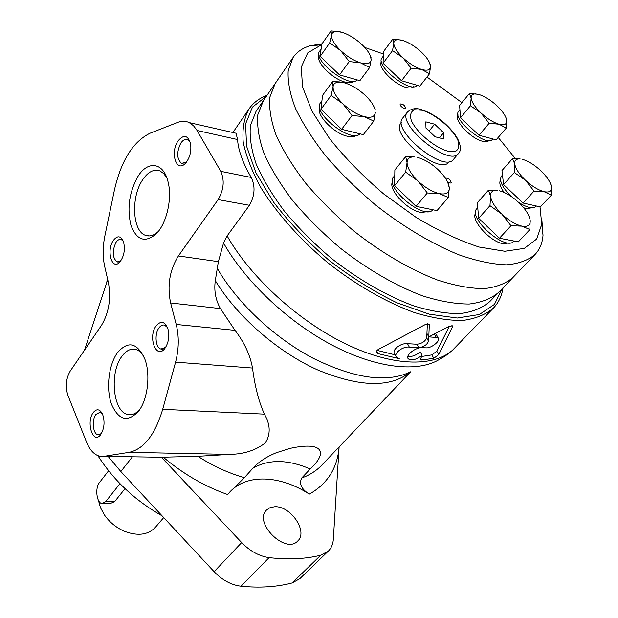 <?xml version="1.0" encoding="UTF-8"?>
<svg xmlns="http://www.w3.org/2000/svg" width="618" height="618" viewBox="0 0 618 618"><rect width="100%" height="100%" fill="white"/><g stroke="black" fill="none" stroke-linecap="round" stroke-linejoin="round"><path stroke-width="0.93" d="M339.112 446.938L333.341 539.267C333.017 544.149 331.341 548.089 328.328 551.101L320.703 555.227C305.354 559.035 288.158 559.831 269.108 557.621C259.212 556.208 250.066 551.186 241.669 542.565L161.383 457.25L197.891 456.316L229.533 454.408C244.025 454.176 256.037 450.275 265.562 442.689C270.738 433.89 270.344 424.373 264.396 414.137C258.849 401.824 254.886 386.466 252.507 368.05C250.19 355.064 244.349 342.496 235.01 330.344L220.433 308.598C215.605 299.962 213.898 290.63 215.303 280.611L218.37 261.653L178.401 255.952C169.626 270.058 167.038 285.725 170.622 302.959L176.215 324.45C179.15 336.524 178.942 349.085 175.582 362.133L162.704 409.309C154.987 434.817 143.809 449.155 129.162 452.33L103.863 456.37L100.093 456.323C94.423 455.049 89.888 450.267 86.489 441.97L67.88 395.296C65.238 386.69 65.987 378.672 70.128 371.233L101.429 325.431C108.938 312.855 111.248 298.533 108.382 282.457L104.712 266.574C102.627 257.08 102.665 246.899 104.844 236.037L114.438 189.973C121.205 160.495 133.102 141.568 150.128 133.194L177.876 122.333C181.839 120.804 185.601 120.896 189.178 122.603L193.449 125.709L196.601 129.726L220.78 171.34C224.705 180.386 223.816 189.803 218.115 199.599L178.401 255.952M234.292 132.839L236.076 133.241L237.544 139.537C238.285 150.444 242.851 163.082 251.24 177.451C255.473 186.389 254.879 195.674 249.448 205.3L227.123 235.921L223.546 243.013L218.37 261.653M163.368 457.289C183.592 474.199 205.021 486.613 227.648 494.531L244.419 477.668L252.801 468.305C258.463 462.048 266.281 456.864 276.261 452.755L289.912 448.413C324.126 440.928 327.633 452.901 310.244 468.992C287.772 459.321 268.621 459.089 252.801 468.305M310.244 468.992L301.723 478.008C298.873 483.794 301.406 489.162 309.324 494.13C280.224 475.157 246.296 473.434 229.479 492.361M395.991 356.254L394.755 353.875C391.225 350.228 400.827 342.712 407.517 343.685L417.003 344.241L418.826 347.648C423.855 346.93 427.077 344.782 428.498 341.19L428.799 336.88L436.3 337.443L434.454 334.083M418.826 347.648L409.332 347.115C402.642 346.165 393.025 353.689 396.547 357.312L399.274 358.687L377.961 353.627L376.648 351.039M428.498 341.19L426.644 337.791C425.238 341.383 422.024 343.531 417.003 344.241M436.3 337.443L438.27 338.1C441.043 340.279 431.696 348.204 426.428 347.864L422.612 347.679C416.115 346.806 404.682 355.481 408.351 358.896C411.681 360.912 416.262 359.707 422.102 355.28L420.626 358.919L420.696 359.792L421.692 360.008L433.782 358.316L438.664 354.639L452.577 326.845L452.515 325.841L449.054 326.42L428.799 336.872L429.301 324.674L429.085 324.102L425.817 324.272L378.432 349.394C376.609 350.452 376.061 351.596 376.787 352.824L377.961 353.627M421.692 360.008L420.835 358.409M433.782 358.316L431.928 354.894L436.787 351.202L449.386 326.25M422.102 355.28L420.286 351.889C416.153 355.234 412.229 356.764 408.498 356.478M266.991 95.388C259.251 98.223 253.226 102.781 248.93 109.054C244.087 117.992 242.179 129 243.206 142.078C246.057 156.176 252.036 171.526 261.151 188.111C276.949 213.473 300.116 239.529 327.671 262.627C355.906 284.883 386.096 302.21 414.075 312.438C432.121 317.938 448.305 320.611 462.619 320.456C475.559 318.741 485.872 314.57 493.558 307.942C498.672 302.511 501.824 295.806 503.021 287.81M426.644 337.791L426.938 333.465L428.799 336.872L426.938 333.465L427.347 323.732M108.158 456.463L120.842 471.549L214.106 571.689C222.241 580.124 231.194 584.96 240.974 586.204C259.792 588.066 276.856 586.976 292.175 582.921L299.83 578.68L328.328 551.101M107.717 279.606L84.465 350.251M266.304 96.377L252.492 107.084L245.585 123.901L246.582 146.211L255.968 172.862L273.589 202.179C289.147 222.426 307.609 241.777 328.961 260.217C351.318 277.42 373.99 291.619 396.965 302.797L429.255 314.176L457.281 318.023L479.367 314.516L494.47 304.373L502.187 288.676M377.096 350.375L395.281 354.886M421.607 356.501L431.928 354.894M274.732 506.729L270.112 507.602L266.536 510.028C253.117 522.558 285.694 554.848 297.822 540.904C308.282 531.55 290.553 505.663 274.732 506.729M161.383 457.25L103.863 456.37M137.907 176.501C147.779 160.17 163.6 162.248 168.057 181.87C172.422 198.417 166.636 223.577 156.254 233.813C145.16 243.183 136.725 240.363 130.962 225.346C126.906 208.436 129.224 192.152 137.907 176.501M177.976 141.035C183.585 134.237 187.772 135.048 190.553 143.484C191.603 151.534 189.811 158.239 185.176 163.592C176.3 172.824 169.958 152.445 177.976 141.035M113.31 240.472C117.443 235.211 120.85 235.667 123.538 241.831C125.338 249.757 124.048 256.555 119.668 262.233C111.92 270.792 106.157 250.607 113.31 240.472M117.327 352.886C128.073 340.34 137.289 342.526 144.983 359.46C150.653 374.794 147.687 399.344 138.787 410.939C127.833 422.758 118.733 420.503 111.472 404.164C105.925 388.714 108.613 365.053 117.327 352.886M156.254 325.686C161.02 320.402 164.906 321.445 167.918 328.807C169.649 336.161 168.652 342.689 164.906 348.39C156.246 360.294 147.509 336.825 156.254 325.686M93.326 412.461C96.771 408.421 99.846 408.992 102.549 414.16C105.029 421.654 104.396 428.49 100.664 434.67C93.117 445.13 85.693 422.133 93.326 412.461M101.406 433.566L98.053 434.817C92.955 434.222 91.518 419.931 95.944 414.392L100.131 412.237L102.333 413.681M165.655 347.316L160.943 349.039C155.481 347.903 154.261 333.828 159.05 327.772C160.773 325.485 162.627 324.604 164.604 325.138L167.47 327.54M139.985 409.193C136.145 413.604 132.128 415.373 127.934 414.516C112.978 412.221 109.147 372.708 121.931 356.3C126.165 350.553 130.769 348.274 135.744 349.456C138.687 350.306 141.29 352.453 143.546 355.914M120.711 260.989L117.088 261.908C112.376 257.745 111.997 251.256 115.937 242.441C117.636 239.946 119.428 238.988 121.313 239.575L123.345 241.283M186.389 162.24L181.491 163.353C176.717 158.903 176.485 152.175 180.788 143.16C183.052 139.884 185.392 138.718 187.802 139.676L190.274 142.318M158.339 231.41C153.975 235.512 149.703 236.818 145.524 235.334C132.43 231.317 130.722 197.188 142.526 179.977C148.065 171.758 153.905 168.753 160.047 170.962L163.855 173.704L166.991 178.254M98.401 500.286L100.495 507.702L104.465 514.995C109.649 522.341 116.354 527.795 124.597 531.356C137.86 536.285 148.127 534.925 155.404 527.293L163.716 517.583M125.029 488.645L114.685 501.569L110.475 503.431L102.858 503.508M108.598 470.769L99.459 482.565C94.778 488.011 96.671 503.346 102.094 503.515L105.693 501.646L119.969 483.647M132.878 495.667L137.644 499.56M97.883 455.667C113.766 480.534 135.157 500.58 162.055 515.806M256.184 111.078L250.444 125.346C249.34 136.539 251.232 149.386 256.115 163.886C262.758 179.104 272.221 194.917 284.496 211.341C298.208 227.733 313.782 243.368 331.225 258.231C358.201 279.514 387.053 296.084 413.797 305.895C431.047 311.163 446.52 313.728 460.209 313.596C472.585 311.959 482.434 307.965 489.765 301.599L498.44 292.577M263.477 100.487L257.853 114.631C256.849 125.755 258.842 138.563 263.855 153.048C270.63 168.258 280.224 184.094 292.646 200.564C306.513 217.026 322.233 232.739 339.807 247.718C366.992 269.162 395.999 285.941 422.82 295.945C440.124 301.345 455.605 304.041 469.278 304.025C481.623 302.503 491.426 298.602 498.68 292.329L512.739 277.698M255.906 111.479L263.198 100.888L257.853 114.631C256.849 125.755 258.842 138.563 263.855 153.048C270.63 168.258 280.224 184.094 292.646 200.564C306.513 217.026 322.233 232.739 339.807 247.718C366.992 269.162 395.999 285.941 422.82 295.945C440.124 301.345 455.605 304.041 469.278 304.025C481.623 302.503 491.426 298.602 498.68 292.329M275.164 83.515L269.742 97.435C268.884 108.459 271.063 121.19 276.269 135.636C283.253 150.838 293.079 166.721 305.748 183.268C319.846 199.83 335.798 215.682 353.596 230.823C381.097 252.538 410.352 269.641 437.312 279.969C454.678 285.593 470.19 288.49 483.84 288.668C496.13 287.324 505.841 283.585 512.971 277.459L534.902 254.639M405.702 156.593L394.863 169.973L394.624 185.639L416.022 206.335L437.003 210.599L448.32 197.497L439.305 193.612L427.316 192.978L417.861 180.873L405.678 172.152L407.053 162.627L405.702 156.593L414.902 156.987C409.842 156.609 407.223 158.494 407.053 162.627C407.324 167.887 410.924 173.975 417.861 180.873C425.114 187.633 432.26 191.874 439.305 193.612C445.995 194.824 449.332 192.909 449.317 187.864L448.32 197.497M488.452 190.166L477.343 202.689L478.641 218.301L499.444 238.231L518.324 241.854L529.873 229.579L521.94 226.134L510.993 225.74L501.886 214.129L489.966 205.678L490.592 196.285L488.452 190.166L497.498 190.46C492.639 190.02 490.337 191.966 490.592 196.285C491.356 201.53 495.118 207.47 501.886 214.129C508.908 220.626 515.59 224.628 521.94 226.134C527.926 227.13 530.677 225.122 530.174 220.093L529.873 229.579M512.523 158.617L501.955 170.568L503.593 184.573L523.067 203.036L540.371 206.891L551.326 195.157L544.095 191.673L534.029 191.101L525.524 180.309L514.354 172.522L514.755 164.025L512.523 158.617L520.178 158.942C516.2 158.679 514.392 160.371 514.755 164.025C515.597 168.729 519.19 174.152 525.524 180.309C532.09 186.327 538.278 190.12 544.095 191.673C549.58 192.77 552.029 191.062 551.441 186.566L551.326 195.157M469.41 93.511L459.622 105.469L460.487 117.806L478.989 135.257L496.138 139.838L506.281 128.073L499.02 124.226L489.132 123.299L481.02 113.017L470.445 105.748L471.148 98.092L469.41 93.511L477.977 94.26M392.754 39.166L383.454 51.68L383.06 63.26L401.515 80.734L419.885 86.087L429.541 73.758L421.607 69.448L411.155 68.196L403.006 57.829L392.515 50.622L393.797 43.283L392.754 39.166L401.275 40.046M331.047 30.9L321.7 44.241L320.186 56.392L339.545 74.909L359.892 80.672L369.634 67.547L360.719 62.92L349.255 61.545L340.642 50.552L329.688 42.92L331.542 35.195L331.047 30.9L340.472 31.904M332.538 81.591L322.55 95.373L320.951 109.324L341.638 129.309L363.33 134.647L373.759 121.113L364.272 116.64L352.036 115.52L342.828 103.724L331.117 95.404L333.087 86.713L332.538 81.591L339.251 81.885L344.628 82.897L340.054 82.109C335.844 81.985 333.519 83.515 333.087 86.713C332.893 91.402 336.146 97.072 342.828 103.724C349.858 110.259 357.011 114.569 364.272 116.64C371.217 118.223 374.91 116.779 375.358 112.306L373.759 121.113M263.198 100.888L274.902 83.901L269.742 97.435C268.884 108.459 271.063 121.19 276.269 135.636C283.253 150.838 293.079 166.721 305.748 183.268C319.846 199.83 335.798 215.682 353.596 230.823C381.097 252.538 410.352 269.641 437.312 279.969C454.678 285.593 470.19 288.49 483.84 288.668C496.13 287.324 505.841 283.585 512.971 277.459M321.993 43.816L309.966 45.817C302.573 48.019 296.926 51.935 293.032 57.574L288.181 70.776C287.563 81.607 290.02 94.222 295.551 108.613C302.874 123.793 313.056 139.714 326.095 156.377C340.58 173.094 356.895 189.154 375.041 204.558C403.036 226.706 432.67 244.311 459.831 255.157C477.297 261.113 492.824 264.342 506.428 264.828C518.633 263.778 528.205 260.302 535.134 254.4C539.8 249.386 542.426 243.021 543.013 235.288L541.862 219.799M383.376 53.982L364.751 47.447M321.646 44.658L307.756 52.878L301.26 67.03L302.526 86.806L312.02 111.17L329.51 138.54C344.852 157.675 362.913 176.138 383.67 193.928L416.192 217.451C438.432 230.784 459.421 240.649 479.151 247.046L504.821 251.271L524.311 248.374L536.718 239.019L541.739 224.249L540.001 206.814M515.327 158.556L498.201 137.451M461.932 102.642L426.984 77.026M401.453 122.588L400.951 123.221C389.796 134.662 440.008 175.489 448.784 162.117L449.263 161.553M356.099 135.396C354.276 136.895 351.372 137.181 347.386 136.254C333.805 133.465 315.628 114.539 319.745 107.617M353.604 81.306C351.99 82.905 349.108 83.152 344.952 82.04C332.129 78.903 315.049 61.267 319.112 55.481M413.465 86.729C412.129 88.181 409.626 88.405 405.941 87.393C393.882 84.365 377.057 66.667 381.453 61.754M488.938 140.556C487.741 141.8 485.609 142.032 482.542 141.252C470.785 138.648 453.226 119.653 458.077 114.925M532.106 207.787L526.289 208.544L523.662 207.756M504.126 192.43C500.109 186.837 498.919 182.743 500.549 180.147M509.24 242.913L503.168 243.716C490.19 241.901 470.352 219.776 475.651 213.225M428.305 211.588L420.951 212.453C407.254 210.313 387.787 189.247 392.515 181.87M404.326 108.49C401.422 107.161 400.008 105.639 400.101 103.932C403.052 103.971 404.906 105.439 405.655 108.328L404.326 108.49M445.454 178.231L445.539 178.092C448.714 178.169 450.615 179.761 451.24 182.874L449.989 183.082L447.486 181.738M407.486 112.005L402.689 118.084C390.939 130.104 444.257 173.457 453.481 159.374L458.471 153.457C461.26 150.769 461.013 145.948 457.737 138.996C455.18 134.052 450.468 128.482 443.6 122.287C436.478 116.423 429.186 112.237 421.715 109.718C416.146 107.756 411.395 108.513 407.486 112.005C395.814 123.901 449.356 167.432 458.471 153.457M425.98 128.104L435.08 136.756L443.909 139.027L443.608 132.723L434.632 124.203L425.833 121.854L425.98 128.104M439.383 137.86L443.608 132.723M429.07 131.039L434.632 124.203M321.924 100.842L320.549 102.735C311.727 112.6 351.356 143.809 360 133.828M394.778 175.473L393.651 176.864C383.724 186.875 424.18 220.835 432.878 209.765M477.76 207.648L476.802 208.722C467.138 217.575 505.848 251.758 513.728 241.267L513.96 241.02M502.48 175.033L501.445 176.192C498.95 180.58 502.164 187.293 511.086 196.346M518.595 202.356C527.054 207.718 532.87 209.077 536.045 206.42L536.424 206.01M459.923 109.765L458.734 111.209C451.194 118.586 486.675 147.996 492.531 139.22L492.77 138.934M383.299 56.122L381.97 57.907C374.686 65.794 411.325 94.361 417.003 85.245M321.082 49.154L319.668 51.17C311.974 59.985 349.904 89.031 357.111 79.884M341.638 129.309L352.036 115.52M320.951 109.324L331.117 95.404M374.377 106.976L374.747 108.621C373.295 104.504 370.197 100.155 365.462 95.574C358.703 89.293 351.758 85.068 344.628 82.897M339.545 74.909L349.255 61.545M320.186 56.392L329.688 42.92M370.282 55.218L371.163 59.707L369.634 67.547M401.515 80.734L411.155 68.196M383.06 63.26L392.515 50.622M429.425 62.372L430.545 66.319L429.541 73.758M478.989 135.257L489.132 123.299M460.487 117.806L470.445 105.748M505.686 117.018L506.721 120.325L506.281 128.073M523.067 203.036L534.029 191.101M503.593 184.573L514.354 172.522M550.298 183.082L551.349 186.095C550.12 181.406 546.544 176.223 540.626 170.545C534.292 164.743 528.251 161.012 522.504 159.367M499.444 238.231L510.993 225.74M478.641 218.301L489.966 205.678M528.506 215.095L529.95 218.957C528.552 213.867 524.837 208.405 518.819 202.573C512.059 196.331 505.555 192.399 499.298 190.769M416.022 206.335L427.316 192.978M394.624 185.639L405.678 172.152M447.54 181.63L449.317 187.864L448.807 185.045C447.285 180.247 443.817 175.218 438.394 169.95C431.426 163.469 424.481 159.297 417.559 157.443M342.387 32.43L337.003 31.448C333.712 31.456 331.897 32.7 331.542 35.195C331.356 39.289 334.392 44.403 340.642 50.552C347.216 56.617 353.913 60.742 360.719 62.92C367.239 64.666 370.715 63.592 371.163 59.707L370.692 56.717C369.409 52.986 366.489 48.938 361.932 44.573C355.597 38.725 349.077 34.678 342.387 32.43M403.106 40.556L398.425 39.676C395.458 39.668 393.913 40.873 393.797 43.283C393.96 47.184 397.026 52.036 403.006 57.829C409.247 63.546 415.45 67.424 421.607 69.448C427.471 71.062 430.452 70.019 430.545 66.319L430.236 64.481C429.07 60.742 426.08 56.57 421.252 51.974C415.219 46.458 409.17 42.65 403.106 40.556M479.213 94.593L475.767 93.944C472.523 93.851 470.986 95.226 471.148 98.092C471.727 102.24 475.018 107.215 481.02 113.017C487.262 118.718 493.264 122.457 499.02 124.226C504.473 125.578 507.038 124.28 506.721 120.325L506.551 119.436C505.408 115.342 502.156 110.738 496.787 105.616C490.754 100.116 484.898 96.439 479.213 94.593M217.165 268.135C236.624 302.341 274.075 337.698 313.056 358.224C354.438 378.602 386.883 383.16 410.375 371.905M215.303 280.611C236.733 316.122 277.204 351.611 317.212 369.742C359.599 387.339 390.661 388.058 410.383 371.897M223.546 243.013C244.79 280.726 286.636 320.649 330.112 344.064C373.627 367.447 414.678 372.708 437.32 360.642L445.246 356.038L452.415 350.313L493.303 308.204M197.891 456.316C213.28 466.157 228.791 473.28 244.419 477.668M309.324 494.13C327.486 483.794 337.413 468.065 339.104 446.953M301.723 478.008C309.85 474.995 316.57 470.669 321.893 465.03L410.669 371.781M409.332 347.115L407.517 343.685M429.301 324.674L428.892 323.932M438.664 354.639L436.787 351.202M452.577 326.845L451.874 325.601M227.123 235.921C250.638 277.598 299.236 321.831 347.131 344.597C395.095 367.409 436.694 367.115 454.593 348.166M132.345 456.903L120.842 471.549M320.703 555.227L292.175 582.921M269.108 557.621L240.974 586.204M241.669 542.565L214.106 571.689M107.849 280.163L106.736 281.839M251.24 177.451L220.78 171.34M249.448 205.3L218.115 199.599M237.544 139.537L197.072 130.514M264.396 414.137L162.704 409.309M229.533 454.408L129.162 452.33M235.01 330.344L176.215 324.45M252.507 368.05L175.582 362.133M220.433 308.598L170.622 302.959M114.685 501.569L105.693 501.646M422.287 110.259L414.377 109.741C410.831 111.472 409.796 115.025 411.271 120.394C416.408 132.298 434.361 147.424 447.764 151.14L455.551 151.34C458.826 149.324 459.607 145.616 457.876 140.216C452.376 128.49 435.474 114.268 422.287 110.259M376.756 352.785L376.516 352.314M438.27 338.1L436.401 334.701M408.344 358.888L407.834 357.93M232.901 132.522L248.93 109.054M236.076 133.241L189.178 122.603M98.053 434.817L99.058 434.848M160.943 349.039L162.372 349.162M127.934 414.516L131.232 414.663M120.193 261.661L119.668 262.233M117.088 261.908L118.301 262.071M186.003 162.712L185.176 163.592M181.491 163.353L183.113 163.677M157.791 232.09L156.254 233.813M145.524 235.334L149.401 235.921M274.902 83.901L293.032 57.574M321.059 44.836L309.966 45.817M541.739 224.249L543.013 235.288M340.054 82.109L339.251 81.885M374.747 108.621L375.188 109.355M337.003 31.448L335.651 31.124M370.692 56.717L371.055 57.343M398.425 39.676L397.196 39.382M475.767 93.944L475.049 93.751"/></g></svg>
